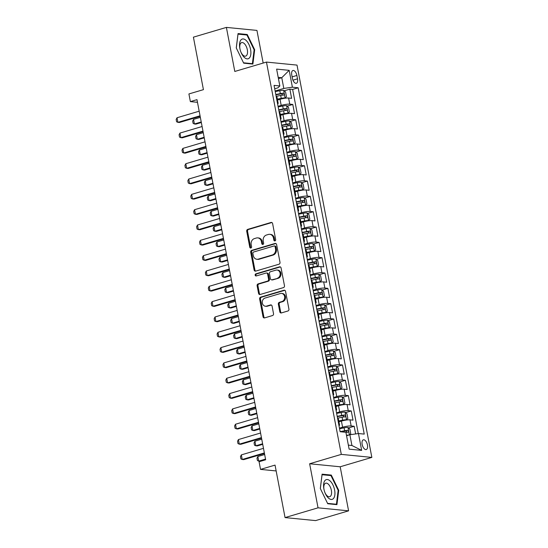 <?xml version="1.0" encoding="UTF-8"?>
<svg xmlns="http://www.w3.org/2000/svg" width="548" height="548" viewBox="0 0 548 548"><rect width="100%" height="100%" fill="white"/><g stroke="black" fill="none" stroke-linecap="round" stroke-linejoin="round"><path stroke-width="0.82" d="M274.959 240.894A1.089 0.925 -84.4 0 0 275.665 239.572L272.616 223.591A1.555 1.322 -84.4 0 0 271.034 222.467L247.73 229.372A1.555 1.322 -84.4 0 0 246.723 231.256L249.772 247.244A1.089 0.925 -84.4 0 0 251.58 246.703L251.19 244.634A4.973 4.233 -84.4 0 1 254.416 238.592L256.354 238.017A4.973 4.233 -84.4 0 1 257.759 237.887A4.973 4.233 -84.4 0 1 261.417 241.606L261.814 243.675A1.089 0.925 -84.4 0 0 263.622 243.141L263.232 241.072A4.973 4.233 -84.4 0 1 266.458 235.03L268.397 234.455A4.973 4.233 -84.4 0 1 269.801 234.318A4.973 4.233 -84.4 0 1 273.459 238.044L273.856 240.113A1.089 0.925 -84.4 0 0 274.959 240.894M367.441 444.942A5.069 2.507 73.5 0 0 363.358 439.825A5.069 2.507 73.5 0 0 362.16 444.421A5.069 2.507 73.5 0 0 366.235 449.538A5.069 2.507 73.5 0 0 367.441 444.942M279.802 311.805A1.555 1.322 -84.4 0 0 281.384 312.929L287.919 310.99A1.555 1.322 -84.4 0 0 288.933 309.106L285.542 291.358A1.555 1.322 -84.4 0 0 283.96 290.235L260.656 297.132A1.555 1.322 -84.4 0 0 259.649 299.023L263.033 316.771A1.555 1.322 -84.4 0 0 264.616 317.895L272.514 315.552A1.555 1.322 -84.4 0 0 273.521 313.668L272.075 306.072A1.555 1.322 -84.4 0 0 270.493 304.948L266.575 306.113A4.158 3.541 -84.4 0 1 265.396 306.222A4.158 3.541 -84.4 0 1 262.266 302.428A4.158 3.541 -84.4 0 1 265.04 298.064L280.384 293.523A4.158 3.541 -84.4 0 1 281.556 293.406A4.158 3.541 -84.4 0 1 284.693 297.201A4.158 3.541 -84.4 0 1 281.919 301.564L279.364 302.325A1.555 1.322 -84.4 0 0 278.35 304.209L279.802 311.805L280.624 311.887A1.555 1.322 -84.4 0 0 281.364 312.935M263.17 63.054L256.944 30.414L226.393 27.4L193.41 37.161L203.424 89.653L188.909 93.948L190.375 101.606L196.972 99.654L265.664 459.779L259.074 461.731L260.533 469.396L276.158 470.938M318.039 507.825L348.59 510.839L340.185 466.78L309.634 463.766L318.039 507.825L285.056 517.586L275.041 465.101L260.533 469.396M309.634 463.766L341.294 454.388L266.458 62.082L297.009 65.096L371.845 457.402L341.294 454.388M226.393 27.4L234.797 71.459L266.458 62.082M279.001 264.211A1.555 1.322 -84.4 0 0 280.007 262.328L276.624 244.572A1.555 1.322 -84.4 0 0 275.041 243.456L251.731 250.354A1.555 1.322 -84.4 0 0 250.724 252.244L254.108 269.993A1.555 1.322 -84.4 0 0 255.69 271.109L279.001 264.211M281.083 267.965L284.467 285.714A1.555 1.322 -84.4 0 1 283.46 287.604L260.156 294.502A1.555 1.322 -84.4 0 1 258.574 293.379L257.122 285.789A1.555 1.322 -84.4 0 1 258.129 283.898L267.582 281.097A1.555 1.322 -84.4 0 0 268.589 279.213L267.63 274.171A1.555 1.322 -84.4 0 0 266.047 273.055L256.204 275.966A1.089 0.925 -84.4 0 1 255.806 273.863L279.501 266.842A1.555 1.322 -84.4 0 1 281.083 267.965M348.59 510.839L315.607 520.6L285.056 517.586M355.638 433.934L354.179 426.276L348.507 427.954M339.445 428.139L342.582 427.214A6.336 1.089 -10.8 0 1 351.165 425.974L349.994 419.843L353.008 420.145L351.254 410.945L345.583 412.63M336.52 412.815L339.664 411.89A6.336 1.089 -10.8 0 1 348.24 410.651L347.069 404.52L350.083 404.821L348.329 395.622L342.658 397.307M333.595 397.492L336.739 396.56A6.336 1.089 -10.8 0 1 345.315 395.327L344.151 389.196L347.165 389.491L345.411 380.298L339.733 381.977M330.677 382.168L333.814 381.237A6.336 1.089 -10.8 0 1 342.397 380.004L341.226 373.873L344.24 374.168L342.486 364.975L336.815 366.653M327.752 366.845L330.889 365.913A6.336 1.089 -10.8 0 1 339.472 364.68L338.301 358.55L341.315 358.844L339.561 349.651L333.89 351.33M324.827 351.521L327.971 350.59A6.336 1.089 -10.8 0 1 336.547 349.35L335.376 343.226L338.39 343.521L336.636 334.328L330.965 336.006M321.902 336.198L325.046 335.266A6.336 1.089 -10.8 0 1 333.622 334.027L332.458 327.896L335.472 328.197L333.718 319.005L328.04 320.683M318.984 320.868L322.121 319.943A6.336 1.089 -10.8 0 1 330.704 318.703L329.533 312.572L332.547 312.874L330.793 303.674L325.122 305.359M316.059 305.544L319.196 304.62A6.336 1.089 -10.8 0 1 327.779 303.38L326.608 297.249L329.622 297.55L327.868 288.351L322.197 290.029M313.134 290.221L316.271 289.289A6.336 1.089 -10.8 0 1 324.854 288.056L323.683 281.925L326.697 282.22L324.943 273.027L319.272 274.706M310.209 274.897L313.353 273.966A6.336 1.089 -10.8 0 1 321.929 272.733L320.765 266.602L323.779 266.897L322.019 257.704L316.347 259.382M307.291 259.574L310.428 258.642A6.336 1.089 -10.8 0 1 319.005 257.409L317.84 251.279L320.854 251.573L319.1 242.38L313.429 244.059M304.366 244.25L307.503 243.319A6.336 1.089 -10.8 0 1 316.086 242.079L314.915 235.955L317.929 236.25L316.175 227.057L310.504 228.735M301.441 228.92L304.578 227.995A6.336 1.089 -10.8 0 1 313.161 226.756L311.99 220.625L315.004 220.926L313.251 211.734L307.579 213.412M298.516 213.597L301.66 212.672A6.336 1.089 -10.8 0 1 310.237 211.432L309.072 205.301L312.086 205.603L310.326 196.403L304.654 198.088M295.598 198.273L298.735 197.342A6.336 1.089 -10.8 0 1 307.312 196.109L306.147 189.978L309.161 190.279L307.407 181.08L301.736 182.758M292.673 182.95L295.81 182.018A6.336 1.089 -10.8 0 1 304.393 180.785L303.222 174.654L306.236 174.949L304.483 165.756L298.811 167.435M289.748 167.626L292.885 166.695A6.336 1.089 -10.8 0 1 301.469 165.462L300.297 159.331L303.311 159.626L301.558 150.433L295.886 152.111M286.823 152.303L289.967 151.371A6.336 1.089 -10.8 0 1 298.544 150.138L297.372 144.008L300.386 144.302L298.633 135.109L292.961 136.788M283.898 136.979L287.042 136.048A6.336 1.089 -10.8 0 1 295.619 134.808L294.454 128.684L297.468 128.979L295.714 119.786L290.036 121.464M280.98 121.649L284.117 120.724A6.336 1.089 -10.8 0 1 292.701 119.485L291.529 113.354L294.543 113.655L292.79 104.456L289.776 104.161A6.336 1.089 169.2 0 0 281.192 105.401L278.055 106.326M287.118 106.141L292.79 104.456M349.994 419.843A6.336 1.089 169.2 0 0 341.418 421.083L338.931 421.816M347.069 404.52A6.336 1.089 169.2 0 0 338.493 405.76L336.006 406.493M344.151 389.196A6.336 1.089 169.2 0 0 335.568 390.436L333.081 391.169M341.226 373.873A6.336 1.089 169.2 0 0 332.643 375.106L330.156 375.846M338.301 358.55A6.336 1.089 169.2 0 0 329.725 359.783L327.238 360.522M335.376 343.226A6.336 1.089 169.2 0 0 326.8 344.459L324.313 345.199M332.458 327.896A6.336 1.089 169.2 0 0 323.875 329.136L321.388 329.869M329.533 312.572A6.336 1.089 169.2 0 0 320.95 313.812L318.463 314.545M326.608 297.249A6.336 1.089 169.2 0 0 318.032 298.489L315.545 299.222M323.683 281.925A6.336 1.089 169.2 0 0 315.107 283.165L312.62 283.898M320.765 266.602A6.336 1.089 169.2 0 0 312.182 267.835L309.695 268.575M317.84 251.279A6.336 1.089 169.2 0 0 309.257 252.512L306.77 253.251M314.915 235.955A6.336 1.089 169.2 0 0 306.339 237.188L303.852 237.921M311.99 220.625A6.336 1.089 169.2 0 0 303.414 221.865L300.927 222.598M309.072 205.301A6.336 1.089 169.2 0 0 300.489 206.541L298.002 207.274M306.147 189.978A6.336 1.089 169.2 0 0 297.564 191.218L295.077 191.951M303.222 174.654A6.336 1.089 169.2 0 0 294.639 175.887L292.159 176.627M300.297 159.331A6.336 1.089 169.2 0 0 291.721 160.564L289.234 161.304M297.372 144.008A6.336 1.089 169.2 0 0 288.796 145.241L286.309 145.98M294.454 128.684A6.336 1.089 169.2 0 0 285.871 129.917L283.385 130.65M291.529 113.354A6.336 1.089 169.2 0 0 282.946 114.594L280.466 115.327M291.755 74.953L292.399 78.323A4.911 2.432 73.5 0 0 296.352 83.282A4.911 2.432 73.5 0 0 297.523 78.83L296.879 75.46A4.911 2.432 73.5 0 0 292.927 70.5A4.911 2.432 73.5 0 0 291.755 74.953M348.357 445.14L351.926 445.497L349.877 434.77L358.461 433.53L364.242 434.098L298.174 87.769L292.392 87.194L283.809 88.434L275.13 91.002M358.461 433.53L361.673 450.388L349.124 449.148L345.904 432.29L340.13 431.721L274.062 85.385L279.843 85.961L276.624 69.103L289.18 70.343L292.392 87.194M358.282 433.557L292.632 89.406L289.865 89.132L291.618 98.332L288.604 98.03A6.336 1.089 169.2 0 0 280.028 99.27L277.541 100.003M277.596 103.908A6.336 1.089 169.2 0 0 278.172 103.298A6.336 1.089 169.2 0 0 277.411 102.949M278.172 103.298L277 97.167A6.336 1.089 169.2 0 0 276.24 96.818M292.701 119.485L295.714 119.786M295.619 134.808L298.633 135.109M298.544 150.138L301.558 150.433M301.469 165.462L304.483 165.756M304.393 180.785L307.407 181.08M307.312 196.109L310.326 196.403M310.237 211.432L313.251 211.734M313.161 226.756L316.175 227.057M316.086 242.079L319.1 242.38M319.005 257.409L322.019 257.704M321.929 272.733L324.943 273.027M324.854 288.056L327.868 288.351M327.779 303.38L330.793 303.674M330.704 318.703L333.718 319.005M333.622 334.027L336.636 334.328M336.547 349.35L339.561 349.651M339.472 364.68L342.486 364.975M342.397 380.004L345.411 380.298M345.315 395.327L348.329 395.622M348.24 410.651L351.254 410.945M351.165 425.974L354.179 426.276M349.877 434.77L346.569 435.749M283.809 88.434L281.768 77.706L278.199 77.357M278.453 78.686L281.768 77.706L289.18 70.343M274.706 88.783L277.87 87.844L279.843 85.961M340.185 466.78L371.845 457.402M190.375 101.606L197.479 102.312M284.193 90.81L289.865 89.132M292.632 89.406L298.174 87.769M280.336 118.272A6.336 1.089 -10.8 0 1 281.09 118.621L279.925 112.491A6.336 1.089 169.2 0 0 279.165 112.141M283.254 133.596A6.336 1.089 -10.8 0 1 284.015 133.945L282.843 127.821A6.336 1.089 169.2 0 0 282.09 127.465M281.09 118.621A6.336 1.089 -10.8 0 1 280.514 119.231M286.179 148.919A6.336 1.089 -10.8 0 1 286.94 149.275L285.768 143.144A6.336 1.089 169.2 0 0 285.008 142.788M284.015 133.945A6.336 1.089 -10.8 0 1 283.439 134.555M289.104 164.242A6.336 1.089 -10.8 0 1 289.865 164.599L288.693 158.468A6.336 1.089 169.2 0 0 287.933 158.112M286.94 149.275A6.336 1.089 -10.8 0 1 286.364 149.878M292.029 179.566A6.336 1.089 -10.8 0 1 292.783 179.922L291.618 173.791A6.336 1.089 169.2 0 0 290.858 173.435M289.865 164.599A6.336 1.089 -10.8 0 1 289.289 165.201M294.947 194.889A6.336 1.089 -10.8 0 1 295.708 195.246L294.536 189.115A6.336 1.089 169.2 0 0 293.783 188.765M292.783 179.922A6.336 1.089 -10.8 0 1 292.207 180.532M297.872 210.22A6.336 1.089 -10.8 0 1 298.633 210.569L297.461 204.438A6.336 1.089 169.2 0 0 296.701 204.089M295.708 195.246A6.336 1.089 -10.8 0 1 295.132 195.855M300.797 225.543A6.336 1.089 -10.8 0 1 301.558 225.892L300.386 219.762A6.336 1.089 169.2 0 0 299.626 219.412M298.633 210.569A6.336 1.089 -10.8 0 1 298.057 211.179M303.722 240.867A6.336 1.089 -10.8 0 1 304.476 241.223L303.311 235.092A6.336 1.089 169.2 0 0 302.551 234.736M301.558 225.892A6.336 1.089 -10.8 0 1 300.982 226.502M306.64 256.19A6.336 1.089 -10.8 0 1 307.401 256.546L306.229 250.415A6.336 1.089 169.2 0 0 305.476 250.059M304.476 241.223A6.336 1.089 -10.8 0 1 303.9 241.826M309.565 271.513A6.336 1.089 -10.8 0 1 310.326 271.87L309.154 265.739A6.336 1.089 169.2 0 0 308.394 265.383M307.401 256.546A6.336 1.089 -10.8 0 1 306.825 257.149M312.49 286.837A6.336 1.089 -10.8 0 1 313.251 287.193L312.079 281.062A6.336 1.089 169.2 0 0 311.319 280.713M310.326 271.87A6.336 1.089 -10.8 0 1 309.75 272.479M315.415 302.167A6.336 1.089 -10.8 0 1 316.169 302.517L315.004 296.386A6.336 1.089 169.2 0 0 314.244 296.036M313.251 287.193A6.336 1.089 -10.8 0 1 312.675 287.803M318.333 317.491A6.336 1.089 -10.8 0 1 319.094 317.84L317.929 311.709A6.336 1.089 169.2 0 0 317.169 311.36M316.169 302.517A6.336 1.089 -10.8 0 1 315.593 303.126M321.258 332.814A6.336 1.089 -10.8 0 1 322.019 333.163L320.847 327.04A6.336 1.089 169.2 0 0 320.087 326.683M319.094 317.84A6.336 1.089 -10.8 0 1 318.518 318.45M324.183 348.138A6.336 1.089 -10.8 0 1 324.943 348.494L323.772 342.363A6.336 1.089 169.2 0 0 323.012 342.007M322.019 333.163A6.336 1.089 -10.8 0 1 321.443 333.773M327.108 363.461A6.336 1.089 -10.8 0 1 327.862 363.817L326.697 357.686A6.336 1.089 169.2 0 0 325.937 357.33M324.943 348.494A6.336 1.089 -10.8 0 1 324.368 349.097M330.026 378.784A6.336 1.089 -10.8 0 1 330.786 379.141L329.622 373.01A6.336 1.089 169.2 0 0 328.862 372.654M327.862 363.817A6.336 1.089 -10.8 0 1 327.286 364.42M332.951 394.108A6.336 1.089 -10.8 0 1 333.711 394.464L332.54 388.333A6.336 1.089 169.2 0 0 331.787 387.984M330.786 379.141A6.336 1.089 -10.8 0 1 330.211 379.75M335.876 409.438A6.336 1.089 -10.8 0 1 336.636 409.788L335.465 403.657A6.336 1.089 169.2 0 0 334.705 403.307M333.711 394.464A6.336 1.089 -10.8 0 1 333.136 395.074M338.801 424.762A6.336 1.089 -10.8 0 1 339.561 425.111L338.39 418.98A6.336 1.089 169.2 0 0 337.63 418.631M336.636 409.788A6.336 1.089 -10.8 0 1 336.061 410.397M339.561 425.111A6.336 1.089 -10.8 0 1 338.986 425.721M361.673 450.388L351.926 445.497M236.263 47.923L243.689 63.164L252.888 64.068L254.669 49.738L247.244 34.497L238.044 33.586L236.263 47.923M336.931 504.646L338.712 490.316L331.293 475.075L322.087 474.164L320.313 488.501L327.731 503.742L336.931 504.646M245.84 34.908L247.244 34.497M254.101 49.902L254.669 49.738M329.882 475.493L331.293 475.075M338.15 490.481L338.712 490.316M275.075 240.853A1.089 0.925 -84.4 0 1 274.678 240.188L274.288 238.12A4.973 4.233 -84.4 0 0 270.63 234.4L269.801 234.318M257.759 237.887L258.588 237.962A4.973 4.233 -84.4 0 1 262.245 241.689L262.636 243.757A1.089 0.925 -84.4 0 0 263.033 244.415M271.034 222.467L271.863 222.55A1.555 1.322 -84.4 0 0 271.863 222.55L248.552 229.454A1.555 1.322 -84.4 0 0 247.545 231.338L250.594 247.319A1.089 0.925 -84.4 0 0 250.991 247.984M275.884 243.531A1.555 1.322 -84.4 0 0 275.863 243.538L252.56 250.436A1.555 1.322 -84.4 0 0 251.546 252.327L254.936 270.075A1.555 1.322 -84.4 0 0 255.669 271.116M275.123 246.764A1.089 0.925 -84.4 0 0 274.014 245.984L253.56 252.039A1.089 0.925 -84.4 0 0 252.854 253.361L253.265 255.539A4.973 4.233 -84.4 0 0 256.923 259.266A4.973 4.233 -84.4 0 0 258.327 259.129L272.315 254.984A4.973 4.233 -84.4 0 0 275.541 248.95L275.123 246.764L275.952 246.847A1.089 0.925 -84.4 0 0 275.151 246.031L274.322 245.949M256.923 259.266L257.752 259.348A4.973 4.233 -84.4 0 0 259.156 259.211L258.327 259.129M275.952 246.847L276.363 249.032A4.973 4.233 -84.4 0 1 273.137 255.067L259.156 259.211M266.486 273.007L267.314 273.089A1.555 1.322 -84.4 0 1 268.452 274.253L269.417 279.295A1.555 1.322 -84.4 0 1 268.41 281.179L258.957 283.98A1.555 1.322 -84.4 0 0 257.95 285.864L259.396 293.461A1.555 1.322 -84.4 0 0 260.136 294.509M279.501 266.842L280.329 266.924A1.555 1.322 -84.4 0 0 280.329 266.924L256.628 273.938A1.089 0.925 -84.4 0 0 256.334 275.932M277.391 278.192A4.158 3.541 -84.4 0 0 280.165 273.829A4.158 3.541 -84.4 0 0 277.035 270.034A4.158 3.541 -84.4 0 0 275.856 270.15L270.452 271.746A1.555 1.322 -84.4 0 0 269.445 273.637L270.404 278.679A1.555 1.322 -84.4 0 0 271.986 279.795L278.22 278.274A4.158 3.541 -84.4 0 0 280.994 273.911A4.158 3.541 -84.4 0 0 277.857 270.116L277.035 270.034M271.548 279.836L272.37 279.918A1.555 1.322 -84.4 0 0 272.808 279.877L271.986 279.795M278.22 278.274L272.808 279.877M281.556 293.406L282.384 293.488A4.158 3.541 -84.4 0 1 285.522 297.283A4.158 3.541 -84.4 0 1 282.741 301.647L280.186 302.407A1.555 1.322 -84.4 0 0 279.179 304.291L280.624 311.887M265.396 306.222L266.225 306.305A4.158 3.541 -84.4 0 0 267.397 306.188L266.575 306.113M270.493 304.948L271.315 305.031A1.555 1.322 -84.4 0 0 271.315 305.031L267.397 306.188M284.809 290.31A1.555 1.322 -84.4 0 0 284.789 290.317L261.478 297.215A1.555 1.322 -84.4 0 0 260.471 299.105L263.862 316.854A1.555 1.322 -84.4 0 0 264.595 317.902M277.439 99.483L281.425 98.674A2.137 0.37 169.2 0 1 283.364 98.482L285.076 97.976L286.44 96.606L285.563 92.009L283.617 90.31A4.199 0.719 169.2 0 0 279.775 90.694L275.247 91.605M285.076 97.976A4.199 0.719 169.2 0 0 281.24 98.352L277.377 99.133M276.151 96.359L280.686 95.441A4.199 0.719 -10.8 0 1 283.741 95.051C284.474 94.434 284.357 93.824 283.391 93.208A4.199 0.719 169.2 0 0 280.329 93.605L275.802 94.516M275.87 94.866L280.521 93.927A2.137 0.37 -10.8 0 1 281.494 93.77L282.501 94.736M200.349 117.368L193.547 119.382L194.424 123.978L201.226 121.964M193.547 119.382L192.67 121.094L193.108 123.396L194.424 123.978L195.91 124.122L201.328 122.519M200.047 115.792L177.908 122.348L176.593 121.766L176.155 119.471L177.031 117.752L199.171 111.196M177.031 117.752L177.908 122.348L179.395 122.492L200.15 116.347M250.573 49.436A10.296 5.096 73.5 0 0 243.305 38.949A10.296 5.096 73.5 0 0 239.839 48.375A10.296 5.096 73.5 0 0 239.914 48.751A10.296 5.096 73.5 0 0 240.846 51.916A10.296 5.096 73.5 0 0 248.032 58.8A10.296 5.096 73.5 0 0 250.573 49.436M240.743 51.649A7.049 3.487 73.5 0 0 245.641 56.129A7.049 3.487 73.5 0 0 247.319 49.731A7.049 3.487 73.5 0 0 241.641 42.614A7.049 3.487 73.5 0 0 239.969 49.005A7.049 3.487 73.5 0 0 239.969 49.032M236.291 47.977L238.01 34.14L246.929 35.017L254.121 49.786L252.395 63.678L243.511 62.801M251.511 63.938L252.395 63.678M330.286 481.123A10.296 5.096 73.5 0 0 324.848 480.678A10.296 5.096 73.5 0 0 323.957 489.337A10.296 5.096 73.5 0 0 324.889 492.494A10.296 5.096 73.5 0 0 328.211 497.844A10.296 5.096 73.5 0 0 334.849 494.926A10.296 5.096 73.5 0 0 330.286 481.123M324.793 492.227A7.049 3.487 73.5 0 0 326.978 495.673A7.049 3.487 73.5 0 0 329.684 496.707A7.049 3.487 73.5 0 0 331.526 491.405A7.049 3.487 73.5 0 0 328.396 484.227A7.049 3.487 73.5 0 0 325.683 483.192A7.049 3.487 73.5 0 0 324.019 489.611M335.561 504.516L336.438 504.256L327.553 503.379M320.34 488.556L322.06 474.719L330.971 475.596L338.164 490.364L336.438 504.256M280.364 114.806L284.35 114.005A2.137 0.37 169.2 0 1 286.282 113.806L288.001 113.299L289.358 111.929L288.481 107.333L286.536 105.634A4.199 0.719 169.2 0 0 282.7 106.017L278.172 106.928M288.001 113.299A4.199 0.719 169.2 0 0 284.159 113.683L280.295 114.457M279.076 111.682L283.604 110.764A4.199 0.719 -10.8 0 1 286.666 110.374C287.399 109.758 287.282 109.148 286.309 108.531A4.199 0.719 169.2 0 0 283.254 108.929L278.726 109.84M278.795 110.189L283.446 109.251A2.137 0.37 -10.8 0 1 284.412 109.093L285.426 110.059M203.274 132.691L196.472 134.705L197.349 139.302L204.151 137.288M196.472 134.705L195.595 136.425L196.033 138.719L197.349 139.302L198.835 139.445L204.253 137.843M283.289 130.129L287.275 129.328A2.137 0.37 169.2 0 1 289.207 129.129L290.926 128.622L292.283 127.252L291.406 122.656L289.46 120.957A4.199 0.719 169.2 0 0 285.624 121.341L281.097 122.252M290.926 128.622A4.199 0.719 169.2 0 0 287.084 129.006L283.22 129.78M282.001 127.006L286.529 126.095A4.199 0.719 -10.8 0 1 289.584 125.698C290.324 125.088 290.207 124.471 289.234 123.862A4.199 0.719 169.2 0 0 286.179 124.252L281.651 125.163M281.713 125.513L286.364 124.574A2.137 0.37 -10.8 0 1 287.337 124.423L288.351 125.382M206.192 148.015L199.397 150.029L200.273 154.625L207.069 152.611M199.397 150.029L198.52 151.748L198.958 154.043L200.273 154.625L201.76 154.769L207.178 153.166M286.214 145.453L290.2 144.651A2.137 0.37 169.2 0 1 292.132 144.453L293.844 143.946L295.208 142.576L294.331 137.98L292.385 136.288A4.199 0.719 169.2 0 0 288.549 136.664L284.015 137.582M293.844 143.946A4.199 0.719 169.2 0 0 290.008 144.329L286.145 145.11M284.926 142.329L289.454 141.418A4.199 0.719 -10.8 0 1 292.509 141.021C293.249 140.411 293.125 139.795 292.159 139.185A4.199 0.719 169.2 0 0 289.104 139.576L284.57 140.494M284.638 140.836L289.289 139.898A2.137 0.37 -10.8 0 1 290.262 139.747L291.276 140.706M209.117 163.338L202.315 165.352L203.192 169.948L209.994 167.935M202.315 165.352L201.438 167.072L201.876 169.366L203.192 169.948L204.678 170.099L210.103 168.489M289.132 160.776L293.118 159.975A2.137 0.37 169.2 0 1 295.057 159.776L296.769 159.269L298.133 157.899L297.256 153.303L295.31 151.611A4.199 0.719 169.2 0 0 291.468 151.988L286.94 152.906M296.769 159.269A4.199 0.719 169.2 0 0 292.933 159.653L289.07 160.434M287.844 157.653L292.379 156.742A4.199 0.719 -10.8 0 1 295.434 156.344C296.167 155.735 296.05 155.118 295.084 154.509A4.199 0.719 169.2 0 0 292.022 154.899L287.495 155.817M287.563 156.159L292.214 155.228A2.137 0.37 -10.8 0 1 293.187 155.07L294.194 156.036M212.042 178.662L205.24 180.676L206.117 185.272L212.919 183.258M205.24 180.676L204.363 182.395L204.801 184.697L206.117 185.272L207.603 185.423L213.021 183.813M202.972 131.116L180.833 137.671L179.518 137.089L179.08 134.794L179.956 133.075L202.096 126.52M179.956 133.075L180.833 137.671L182.32 137.815L203.075 131.671M205.897 146.439L183.758 152.995L182.443 152.413L182.005 150.118L182.881 148.398L205.021 141.843M182.881 148.398L183.758 152.995L185.245 153.145L206 146.994M208.815 161.763L186.676 168.318L185.361 167.743L184.923 165.441L185.799 163.722L207.939 157.166M185.799 163.722L186.676 168.318L188.163 168.469L208.925 162.324M211.74 177.093L189.601 183.642L188.286 183.066L187.848 180.765L188.724 179.045L210.864 172.49M188.724 179.045L189.601 183.642L191.088 183.792L211.85 177.648M292.057 176.107L296.043 175.298A2.137 0.37 169.2 0 1 297.975 175.107L299.694 174.593L301.051 173.223L300.174 168.626L298.235 166.935A4.199 0.719 169.2 0 0 294.392 167.318L289.865 168.229M299.694 174.593A4.199 0.719 169.2 0 0 295.851 174.976L291.988 175.757M290.769 172.976L295.297 172.065A4.199 0.719 -10.8 0 1 298.359 171.675C299.092 171.058 298.975 170.442 298.002 169.832A4.199 0.719 169.2 0 0 294.947 170.229L290.419 171.14M290.488 171.49L295.139 170.551A2.137 0.37 -10.8 0 1 296.105 170.394L297.119 171.36M214.967 193.985L208.165 195.999L209.041 200.595L215.844 198.582M208.165 195.999L207.288 197.718L207.726 200.02L209.041 200.595L210.528 200.746L215.946 199.143M214.665 192.417L192.526 198.972L191.211 198.39L190.773 196.088L191.649 194.369L213.789 187.82M191.649 194.369L192.526 198.972L194.013 199.116L214.768 192.971M294.982 191.43L298.968 190.622A2.137 0.37 169.2 0 1 300.9 190.43L302.619 189.923L303.976 188.553L303.099 183.95L301.153 182.258A4.199 0.719 169.2 0 0 297.317 182.642L292.79 183.553M302.619 189.923A4.199 0.719 169.2 0 0 298.776 190.3L294.913 191.081M293.694 188.306L298.222 187.389A4.199 0.719 -10.8 0 1 301.277 186.998C302.017 186.382 301.9 185.772 300.927 185.156A4.199 0.719 169.2 0 0 297.872 185.553L293.344 186.464M293.406 186.813L298.064 185.875A2.137 0.37 -10.8 0 1 299.03 185.717L300.044 186.683M217.885 209.315L211.09 211.323L211.966 215.926L218.762 213.912M211.09 211.323L210.213 213.042L210.651 215.343L211.966 215.926L213.453 216.07L218.871 214.467M217.59 207.74L195.451 214.295L194.136 213.713L193.697 211.412L194.574 209.699L216.713 203.144M194.574 209.699L195.451 214.295L196.938 214.439L217.693 208.295M297.906 206.754L301.893 205.952A2.137 0.37 169.2 0 1 303.825 205.753L305.537 205.247L306.901 203.877L306.024 199.28L304.078 197.581A4.199 0.719 169.2 0 0 300.242 197.965L295.708 198.876M305.537 205.247A4.199 0.719 169.2 0 0 301.701 205.623L297.838 206.404M296.619 203.63L301.147 202.712A4.199 0.719 -10.8 0 1 304.202 202.322C304.941 201.705 304.825 201.095 303.852 200.479A4.199 0.719 169.2 0 0 300.797 200.876L296.263 201.787M296.331 202.137L300.982 201.198A2.137 0.37 -10.8 0 1 301.955 201.041L302.969 202.006M220.81 224.639L214.008 226.653L214.885 231.249L221.687 229.235M214.008 226.653L213.131 228.365L213.569 230.667L214.885 231.249L216.371 231.393L221.796 229.79M220.508 223.063L198.369 229.619L197.054 229.037L196.616 226.742L197.492 225.023L219.632 218.467M197.492 225.023L198.369 229.619L199.856 229.763L220.618 223.618M300.825 222.077L304.811 221.276A2.137 0.37 169.2 0 1 306.75 221.077L308.462 220.57L309.826 219.2L308.949 214.604L307.003 212.905A4.199 0.719 169.2 0 0 303.16 213.288L298.633 214.2M308.462 220.57A4.199 0.719 169.2 0 0 304.626 220.954L300.763 221.728M299.537 218.953L304.072 218.042A4.199 0.719 -10.8 0 1 307.127 217.645C307.86 217.029 307.743 216.419 306.777 215.802A4.199 0.719 169.2 0 0 303.715 216.2L299.187 217.111M299.256 217.46L303.907 216.522A2.137 0.37 -10.8 0 1 304.88 216.371L305.887 217.33M223.735 239.962L216.933 241.976L217.809 246.573L224.612 244.559M216.933 241.976L216.056 243.696L216.494 245.99L217.809 246.573L219.296 246.716L224.714 245.114M223.433 238.387L201.294 244.942L199.979 244.36L199.541 242.065L200.417 240.346L222.556 233.791M200.417 240.346L201.294 244.942L202.781 245.086L223.543 238.942M303.75 237.4L307.736 236.599A2.137 0.37 169.2 0 1 309.675 236.4L311.387 235.893L312.744 234.523L311.867 229.927L309.928 228.228A4.199 0.719 169.2 0 0 306.085 228.612L301.558 229.523M311.387 235.893A4.199 0.719 169.2 0 0 307.551 236.277L303.681 237.051M302.462 234.277L306.99 233.366A4.199 0.719 -10.8 0 1 310.052 232.969C310.785 232.359 310.668 231.742 309.702 231.133A4.199 0.719 169.2 0 0 306.64 231.523L302.112 232.441M302.181 232.784L306.832 231.845A2.137 0.37 -10.8 0 1 307.798 231.694L308.812 232.653M226.66 255.286L219.858 257.3L220.734 261.896L227.536 259.882M219.858 257.3L218.981 259.019L219.419 261.314L220.734 261.896L222.221 262.04L227.639 260.437M306.675 252.724L310.661 251.922A2.137 0.37 169.2 0 1 312.593 251.724L314.312 251.217L315.669 249.847L314.792 245.251L312.846 243.559A4.199 0.719 169.2 0 0 309.01 243.935L304.483 244.853M314.312 251.217A4.199 0.719 169.2 0 0 310.469 251.601L306.606 252.381M305.387 249.6L309.915 248.689A4.199 0.719 -10.8 0 1 312.97 248.292C313.709 247.682 313.593 247.066 312.62 246.456A4.199 0.719 169.2 0 0 309.565 246.847L305.037 247.764M305.099 248.107L309.757 247.169A2.137 0.37 -10.8 0 1 310.723 247.018L311.737 247.977M229.578 270.609L222.783 272.623L223.659 277.22L230.455 275.206M222.783 272.623L221.906 274.343L222.344 276.637L223.659 277.22L225.146 277.37L230.564 275.76M309.599 268.047L313.586 267.246A2.137 0.37 169.2 0 1 315.518 267.054L317.23 266.54L318.594 265.17L317.717 260.574L315.771 258.882A4.199 0.719 169.2 0 0 311.935 259.259L307.401 260.177M317.23 266.54A4.199 0.719 169.2 0 0 313.394 266.924L309.531 267.705M308.312 264.924L312.84 264.013A4.199 0.719 -10.8 0 1 315.895 263.615C316.634 263.006 316.518 262.389 315.545 261.78A4.199 0.719 169.2 0 0 312.49 262.17L307.955 263.088M308.024 263.437L312.675 262.499A2.137 0.37 -10.8 0 1 313.648 262.341L314.662 263.307M232.503 285.933L225.701 287.947L226.577 292.543L233.38 290.529M225.701 287.947L224.824 289.666L225.262 291.968L226.577 292.543L228.064 292.694L233.489 291.084M312.518 283.378L316.504 282.569A2.137 0.37 169.2 0 1 318.443 282.378L320.155 281.871L321.518 280.501L320.642 275.897L318.696 274.206A4.199 0.719 169.2 0 0 314.853 274.589L310.326 275.5M320.155 281.871A4.199 0.719 169.2 0 0 316.319 282.247L312.456 283.028M311.23 280.247L315.764 279.336A4.199 0.719 -10.8 0 1 318.82 278.946C319.553 278.329 319.436 277.72 318.47 277.103A4.199 0.719 169.2 0 0 315.408 277.5L310.88 278.411M310.949 278.761L315.6 277.822A2.137 0.37 -10.8 0 1 316.573 277.665L317.58 278.631M235.428 301.256L228.626 303.27L229.502 307.866L236.304 305.859M228.626 303.27L227.749 304.989L228.187 307.291L229.502 307.866L230.989 308.017L236.407 306.414M315.443 298.701L319.429 297.893A2.137 0.37 169.2 0 1 321.368 297.701L323.08 297.194L324.437 295.824L323.56 291.228L321.621 289.529A4.199 0.719 169.2 0 0 317.778 289.913L313.251 290.824M323.08 297.194A4.199 0.719 169.2 0 0 319.244 297.571L315.374 298.352M314.155 295.578L318.683 294.66A4.199 0.719 -10.8 0 1 321.745 294.269C322.477 293.653 322.361 293.043 321.395 292.427A4.199 0.719 169.2 0 0 318.333 292.824L313.805 293.735M313.874 294.084L318.525 293.146A2.137 0.37 -10.8 0 1 319.491 292.988L320.505 293.954M238.353 316.586L231.551 318.594L232.427 323.197L239.229 321.183M231.551 318.594L230.674 320.313L231.112 322.614L232.427 323.197L233.914 323.341L239.332 321.738M318.367 314.025L322.354 313.223A2.137 0.37 169.2 0 1 324.286 313.024L326.005 312.518L327.362 311.148L326.485 306.551L324.539 304.852A4.199 0.719 169.2 0 0 320.703 305.236L316.175 306.147M326.005 312.518A4.199 0.719 169.2 0 0 322.162 312.894L318.299 313.675M317.08 310.901L321.608 309.983A4.199 0.719 -10.8 0 1 324.669 309.593C325.402 308.976 325.286 308.366 324.313 307.75A4.199 0.719 169.2 0 0 321.258 308.147L316.73 309.058M316.792 309.408L321.45 308.469A2.137 0.37 -10.8 0 1 322.416 308.312L323.43 309.278M241.271 331.91L234.476 333.924L235.352 338.52L242.148 336.506M234.476 333.924L233.599 335.636L234.037 337.938L235.352 338.52L236.839 338.664L242.257 337.061M321.292 329.348L325.279 328.547A2.137 0.37 169.2 0 1 327.211 328.348L328.93 327.841L330.286 326.471L329.41 321.875L327.464 320.176A4.199 0.719 169.2 0 0 323.628 320.559L319.094 321.471M328.93 327.841A4.199 0.719 169.2 0 0 325.087 328.225L321.224 328.999M320.005 326.224L324.532 325.313A4.199 0.719 -10.8 0 1 327.588 324.916C328.327 324.3 328.211 323.69 327.238 323.08A4.199 0.719 169.2 0 0 324.183 323.471L319.648 324.382M319.717 324.731L324.368 323.793A2.137 0.37 -10.8 0 1 325.341 323.642L326.355 324.601M244.196 347.233L237.394 349.247L238.27 353.844L245.072 351.83M237.394 349.247L236.517 350.967L236.955 353.261L238.27 353.844L239.757 353.987L245.182 352.385M324.211 344.671L328.197 343.87A2.137 0.37 169.2 0 1 330.136 343.671L331.848 343.164L333.211 341.794L332.335 337.198L330.389 335.506A4.199 0.719 169.2 0 0 326.546 335.883L322.019 336.801M331.848 343.164A4.199 0.719 169.2 0 0 328.012 343.548L324.149 344.322M322.923 341.548L327.457 340.637A4.199 0.719 -10.8 0 1 330.513 340.24C331.245 339.63 331.129 339.013 330.163 338.404A4.199 0.719 169.2 0 0 327.108 338.794L322.573 339.712M322.642 340.055L327.293 339.116A2.137 0.37 -10.8 0 1 328.266 338.965L329.273 339.924M247.121 362.557L240.319 364.571L241.195 369.167L247.997 367.153M240.319 364.571L239.442 366.29L239.88 368.585L241.195 369.167L242.682 369.311L248.1 367.708M327.135 359.995L331.122 359.193A2.137 0.37 169.2 0 1 333.061 358.995L334.773 358.488L336.136 357.118L335.253 352.522L333.314 350.83A4.199 0.719 169.2 0 0 329.471 351.206L324.943 352.124M334.773 358.488A4.199 0.719 169.2 0 0 330.937 358.872L327.067 359.652M325.848 356.871L330.382 355.96A4.199 0.719 -10.8 0 1 333.437 355.563C334.17 354.953 334.054 354.337 333.088 353.727A4.199 0.719 169.2 0 0 330.026 354.118L325.498 355.036M325.567 355.378L330.218 354.446A2.137 0.37 -10.8 0 1 331.184 354.289L332.198 355.255M250.046 377.88L243.244 379.894L244.12 384.49L250.922 382.477M243.244 379.894L242.367 381.614L242.805 383.908L244.12 384.49L245.607 384.641L251.025 383.031M330.06 375.318L334.047 374.517A2.137 0.37 169.2 0 1 335.979 374.325L337.698 373.811L339.054 372.441L338.178 367.845L336.232 366.153A4.199 0.719 169.2 0 0 332.396 366.53L327.868 367.448M337.698 373.811A4.199 0.719 169.2 0 0 333.855 374.195L329.992 374.976M328.773 372.195L333.3 371.284A4.199 0.719 -10.8 0 1 336.362 370.886C337.095 370.277 336.979 369.66 336.006 369.051A4.199 0.719 169.2 0 0 332.951 369.448L328.423 370.359M328.485 370.708L333.143 369.77A2.137 0.37 -10.8 0 1 334.109 369.612L335.123 370.578M252.964 393.204L246.168 395.218L247.045 399.814L253.847 397.8M246.168 395.218L245.292 396.937L245.73 399.239L247.045 399.814L248.532 399.965L253.95 398.362M332.985 390.649L336.972 389.84A2.137 0.37 169.2 0 1 338.904 389.649L340.623 389.142L341.979 387.772L341.103 383.168L339.157 381.476A4.199 0.719 169.2 0 0 335.321 381.86L330.786 382.771M340.623 389.142A4.199 0.719 169.2 0 0 336.78 389.518L332.917 390.299M331.698 387.518L336.225 386.607A4.199 0.719 -10.8 0 1 339.281 386.217C340.02 385.6 339.904 384.991 338.931 384.374A4.199 0.719 169.2 0 0 335.876 384.771L331.348 385.682M331.41 386.032L336.061 385.093A2.137 0.37 -10.8 0 1 337.034 384.936L338.048 385.902M255.889 408.527L249.087 410.541L249.963 415.144L256.765 413.13M249.087 410.541L248.217 412.26L248.655 414.562L249.963 415.144L251.45 415.288L256.875 413.685M335.903 405.972L339.89 405.164A2.137 0.37 169.2 0 1 341.829 404.972L343.541 404.465L344.904 403.095L344.028 398.499L342.082 396.8A4.199 0.719 169.2 0 0 338.239 397.184L333.711 398.095M343.541 404.465A4.199 0.719 169.2 0 0 339.705 404.842L335.842 405.623M334.616 402.849L339.15 401.931A4.199 0.719 -10.8 0 1 342.205 401.54C342.938 400.924 342.822 400.314 341.856 399.698A4.199 0.719 169.2 0 0 338.801 400.095L334.266 401.006M334.335 401.355L338.986 400.417A2.137 0.37 -10.8 0 1 339.959 400.259L340.966 401.225M258.814 423.857L252.012 425.871L252.888 430.468L259.69 428.454M252.012 425.871L251.135 427.584L251.573 429.885L252.888 430.468L254.375 430.612L259.793 429.009M226.358 253.71L204.219 260.266L202.904 259.684L202.465 257.389L203.342 255.669L225.481 249.114M203.342 255.669L204.219 260.266L205.706 260.416L226.461 254.265M229.283 269.041L207.144 275.589L205.829 275.014L205.39 272.712L206.267 270.993L228.406 264.437M206.267 270.993L207.144 275.589L208.63 275.74L229.386 269.595M232.201 284.364L210.062 290.92L208.754 290.337L208.315 288.036L209.185 286.316L231.325 279.768M209.185 286.316L210.062 290.92L211.549 291.063L232.311 284.919M235.126 299.688L212.987 306.243L211.672 305.661L211.233 303.359L212.11 301.647L234.249 295.091M212.11 301.647L212.987 306.243L214.474 306.387L235.236 300.242M238.051 315.011L215.912 321.566L214.597 320.984L214.158 318.689L215.035 316.97L237.174 310.415M215.035 316.97L215.912 321.566L217.398 321.71L238.154 315.566M240.976 330.334L218.837 336.89L217.522 336.308L217.083 334.013L217.96 332.294L240.099 325.738M217.96 332.294L218.837 336.89L220.323 337.034L241.079 330.889M243.894 345.658L221.762 352.213L220.447 351.631L220.008 349.336L220.878 347.617L243.017 341.062M220.878 347.617L221.762 352.213L223.242 352.364L244.004 346.213M246.819 360.981L224.68 367.537L223.365 366.961L222.926 364.66L223.803 362.94L245.942 356.385M223.803 362.94L224.68 367.537L226.166 367.687L246.929 361.543M249.744 376.312L227.605 382.86L226.29 382.285L225.851 379.983L226.728 378.264L248.867 371.708M226.728 378.264L227.605 382.86L229.091 383.011L249.847 376.866M252.669 391.635L230.53 398.19L229.215 397.608L228.776 395.307L229.653 393.587L251.792 387.039M229.653 393.587L230.53 398.19L232.016 398.334L252.772 392.19M255.587 406.959L233.455 413.514L232.14 412.932L231.701 410.63L232.578 408.918L254.71 402.362M232.578 408.918L233.455 413.514L234.941 413.658L255.697 407.513M258.512 422.282L236.373 428.837L235.058 428.255L234.619 425.96L235.496 424.241L257.635 417.686M235.496 424.241L236.373 428.837L237.859 428.981L258.622 422.837M338.828 421.296L342.815 420.494A2.137 0.37 169.2 0 1 344.754 420.295L346.466 419.789L347.829 418.419L346.953 413.822L345.007 412.123A4.199 0.719 169.2 0 0 341.164 412.507L336.636 413.418M346.466 419.789A4.199 0.719 169.2 0 0 342.63 420.172L338.767 420.946M337.541 418.172L342.075 417.254A4.199 0.719 -10.8 0 1 345.13 416.864C345.863 416.247 345.747 415.637 344.781 415.021A4.199 0.719 169.2 0 0 341.719 415.418L337.191 416.329M337.26 416.679L341.911 415.74A2.137 0.37 -10.8 0 1 342.884 415.59L343.891 416.549M261.739 439.181L254.936 441.195L255.813 445.791L262.615 443.777M254.936 441.195L254.06 442.914L254.498 445.209L255.813 445.791L257.3 445.935L262.718 444.332M261.437 437.605L239.298 444.161L237.983 443.579L237.544 441.284L238.421 439.565L260.56 433.009M238.421 439.565L239.298 444.161L240.784 444.305L261.54 438.16M349.672 434.824L350.747 433.742L349.871 429.146L347.925 427.447A4.199 0.719 169.2 0 0 344.089 427.83L339.561 428.742M346.932 435.639A2.137 0.37 169.2 0 0 346.555 435.681M348.768 435.098A4.199 0.719 169.2 0 0 346.487 435.324M345.932 432.413A4.199 0.719 -10.8 0 1 348.055 432.187C348.788 431.577 348.672 430.961 347.699 430.351A4.199 0.719 169.2 0 0 344.644 430.742L340.116 431.653M341.103 431.817L344.836 431.064A2.137 0.37 -10.8 0 1 345.802 430.913L346.816 431.872M264.663 454.504L257.861 456.518L258.738 461.115L265.54 459.101M257.861 456.518L256.985 458.238L257.423 460.532L258.738 461.115L260.225 461.258L265.643 459.656M264.362 452.929L242.223 459.484L240.908 458.902L240.469 456.607L241.346 454.888L263.485 448.333M241.346 454.888L242.223 459.484L243.709 459.635L264.465 453.484M342.582 427.214L341.418 421.083M339.664 411.89L338.493 405.76M336.739 396.56L335.568 390.436M333.814 381.237L332.643 375.106M330.889 365.913L329.725 359.783M327.971 350.59L326.8 344.459M325.046 335.266L323.875 329.136M322.121 319.943L320.95 313.812M319.196 304.62L318.032 298.489M316.271 289.289L315.107 283.165M313.353 273.966L312.182 267.835M310.428 258.642L309.257 252.512M307.503 243.319L306.339 237.188M304.578 227.995L303.414 221.865M301.66 212.672L300.489 206.541M298.735 197.342L297.564 191.218M295.81 182.018L294.639 175.887M292.885 166.695L291.721 160.564M289.967 151.371L288.796 145.241M287.042 136.048L285.871 129.917M284.117 120.724L282.946 114.594M281.192 105.401L280.028 99.27M289.776 104.161L288.604 98.03M292.125 76.871L296.879 75.46M292.954 80.186L297.523 78.83M274.288 238.12L273.459 238.044M262.636 243.757L261.814 243.675M262.245 241.689L261.417 241.606M250.594 247.319L249.772 247.244M247.545 231.338L246.723 231.256M248.552 229.454L247.73 229.372M274.678 240.188L273.856 240.113M254.936 270.075L254.108 269.993M251.546 252.327L250.724 252.244M252.56 250.436L251.731 250.354M275.863 243.538L275.041 243.456M273.137 255.067L272.315 254.984M276.363 249.032L275.541 248.95M259.396 293.461L258.574 293.379M257.95 285.864L257.122 285.789M258.957 283.98L258.129 283.898M268.41 281.179L267.582 281.097M269.417 279.295L268.589 279.213M268.452 274.253L267.63 274.171M256.628 273.938L255.806 273.863M279.179 304.291L278.35 304.209M280.186 302.407L279.364 302.325M282.741 301.647L281.919 301.564M263.862 316.854L263.033 316.771M260.471 299.105L259.649 299.023M261.478 297.215L260.656 297.132M284.789 290.317L283.96 290.235M285.111 97.941L283.665 90.352M280.329 93.605L279.775 90.694M281.24 98.352L280.686 95.441M281.494 93.77L283.391 93.208M288.036 113.265L286.59 105.675M283.254 108.929L282.7 106.017M284.159 113.683L283.604 110.764M284.412 109.093L286.309 108.531M290.961 128.588L289.508 121.005M286.179 124.252L285.624 121.341M287.084 129.006L286.529 126.095M287.337 124.423L289.234 123.862M293.879 143.912L292.433 136.329M289.104 139.576L288.549 136.664M290.008 144.329L289.454 141.418M290.262 139.747L292.159 139.185M296.804 159.235L295.358 151.652M292.022 154.899L291.468 151.988M292.933 159.653L292.379 156.742M293.187 155.07L295.084 154.509M299.729 174.559L298.283 166.976M294.947 170.229L294.392 167.318M295.851 174.976L295.297 172.065M296.105 170.394L298.002 169.832M302.654 189.889L301.201 182.299M297.872 185.553L297.317 182.642M298.776 190.3L298.222 187.389M299.03 185.717L300.927 185.156M305.572 205.212L304.126 197.623M300.797 200.876L300.242 197.965M301.701 205.623L301.147 202.712M301.955 201.041L303.852 200.479M308.497 220.536L307.051 212.946M303.715 216.2L303.16 213.288M304.626 220.954L304.072 218.042M304.88 216.371L306.777 215.802M311.422 235.859L309.976 228.276M306.64 231.523L306.085 228.612M307.551 236.277L306.99 233.366M307.798 231.694L309.702 231.133M314.346 251.183L312.901 243.6M309.565 246.847L309.01 243.935M310.469 251.601L309.915 248.689M310.723 247.018L312.62 246.456M317.271 266.506L315.819 258.923M312.49 262.17L311.935 259.259M313.394 266.924L312.84 264.013M313.648 262.341L315.545 261.78M320.19 281.83L318.744 274.247M315.408 277.5L314.853 274.589M316.319 282.247L315.764 279.336M316.573 277.665L318.47 277.103M323.115 297.16L321.669 289.57M318.333 292.824L317.778 289.913M319.244 297.571L318.683 294.66M319.491 292.988L321.395 292.427M326.039 312.483L324.594 304.894M321.258 308.147L320.703 305.236M322.162 312.894L321.608 309.983M322.416 308.312L324.313 307.75M328.964 327.807L327.512 320.224M324.183 323.471L323.628 320.559M325.087 328.225L324.532 325.313M325.341 323.642L327.238 323.08M331.883 343.13L330.437 335.547M327.108 338.794L326.546 335.883M328.012 343.548L327.457 340.637M328.266 338.965L330.163 338.404M334.807 358.454L333.362 350.871M330.026 354.118L329.471 351.206M330.937 358.872L330.382 355.96M331.184 354.289L333.088 353.727M337.732 373.777L336.287 366.194M332.951 369.448L332.396 366.53M333.855 374.195L333.3 371.284M334.109 369.612L336.006 369.051M340.657 389.107L339.205 381.518M335.876 384.771L335.321 381.86M336.78 389.518L336.225 386.607M337.034 384.936L338.931 384.374M343.575 404.431L342.13 396.841M338.801 400.095L338.239 397.184M339.705 404.842L339.15 401.931M339.959 400.259L341.856 399.698M346.5 419.754L345.055 412.165M341.719 415.418L341.164 412.507M342.63 420.172L342.075 417.254M342.884 415.59L344.781 415.021M349.391 434.913L347.98 427.495M344.644 430.742L344.089 427.83M345.802 430.913L347.699 430.351"/></g></svg>
